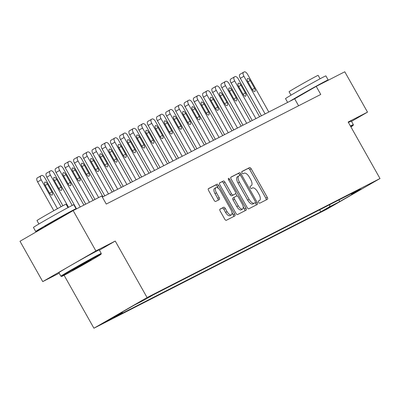<?xml version="1.0" encoding="UTF-8"?>
<svg xmlns="http://www.w3.org/2000/svg" width="400" height="400" viewBox="0 0 400 400"><rect width="100%" height="100%" fill="white"/><g stroke="black" fill="none" stroke-linecap="round" stroke-linejoin="round"><path stroke-width="0.6" d="M258.62 202.355A1.275 0.57 60 0 0 259.755 203.205L267.44 199.28A1.82 0.81 60 0 0 267.455 199.27A1.82 0.81 60 0 0 267.27 197.325L251.2 168.805A1.82 0.81 60 0 0 249.585 167.59L241.895 171.515A1.275 0.57 60 0 0 241.885 171.525A1.275 0.57 60 0 0 242.015 172.885A1.275 0.57 60 0 0 243.145 173.735L244.14 173.225A5.82 2.595 60 0 1 249.315 177.115L250.655 179.49A5.82 2.595 60 0 1 251.245 185.715A5.82 2.595 60 0 1 251.195 185.745L250.2 186.255A1.275 0.57 60 0 0 250.19 186.26A1.275 0.57 60 0 0 250.32 187.62A1.275 0.57 60 0 0 251.45 188.47L252.445 187.965A5.82 2.595 60 0 1 257.615 191.85L258.955 194.225A5.82 2.595 60 0 1 259.55 200.45A5.82 2.595 60 0 1 259.5 200.48L258.505 200.99A1.275 0.57 60 0 0 258.49 200.995A1.275 0.57 60 0 0 258.62 202.355M103.41 323.135L113.175 317.57L103.41 323.135M220.015 209.125A1.82 0.81 60 0 0 220 209.135A1.82 0.81 60 0 0 220.185 211.08L224.695 219.085A1.82 0.81 60 0 0 226.31 220.3L234.845 215.935A1.82 0.81 60 0 0 234.865 215.925A1.82 0.81 60 0 0 234.675 213.98L218.605 185.46A1.82 0.81 60 0 0 216.99 184.245L208.455 188.61A1.82 0.81 60 0 0 208.435 188.615A1.82 0.81 60 0 0 208.62 190.56L214.07 200.23A1.82 0.81 60 0 0 215.685 201.44L219.34 199.575A1.82 0.81 60 0 0 219.355 199.565A1.82 0.81 60 0 0 219.17 197.62L216.47 192.83A4.865 2.17 60 0 1 215.97 187.625A4.865 2.17 60 0 1 220.34 190.85L230.92 209.625A4.865 2.17 60 0 1 231.415 214.83A4.865 2.17 60 0 1 227.05 211.605L225.285 208.475A1.82 0.81 60 0 0 223.67 207.26L219.985 209.145M99.42 250.185L115.245 241.055L95.895 250.945L73.155 210.59L20 241.255L42.74 281.61L59.205 273.195M115.245 241.055L147.08 297.555L380 178.525L326.845 209.185L93.925 328.22L147.08 297.555M351.51 121.37L367.515 112.135L348.165 122.025L380 178.525M367.515 112.135L344.775 71.78L316.21 86.38L294.665 98.81L102.34 197.095M73.155 210.59L101.715 195.99L106.265 204.065L320.76 94.45L316.21 86.38M247.195 207.585A1.82 0.81 60 0 0 248.81 208.8L257.35 204.435A1.82 0.81 60 0 0 257.365 204.425A1.82 0.81 60 0 0 257.18 202.48L241.11 173.96A1.82 0.81 60 0 0 239.49 172.745L230.955 177.11A1.82 0.81 60 0 0 230.94 177.12A1.82 0.81 60 0 0 231.125 179.065L247.195 207.585M228.605 179.805L229.59 179.235L245.93 208.23A1.82 0.81 60 0 1 246.115 210.175A1.82 0.81 60 0 1 246.095 210.185L237.56 214.55A1.82 0.81 60 0 1 235.945 213.335L219.875 184.815A1.82 0.81 60 0 1 219.685 182.87L219.705 182.86A1.82 0.81 60 0 0 219.685 182.87M219.705 182.86L223.355 180.99A1.82 0.81 60 0 1 224.975 182.205L231.49 193.775A1.82 0.81 60 0 0 233.105 194.99L235.53 193.75A1.82 0.81 60 0 0 235.545 193.74A1.82 0.81 60 0 0 235.36 191.795L228.575 179.755A1.275 0.57 60 0 1 228.445 178.39A1.275 0.57 60 0 1 229.59 179.235M334.4 204.495L323.32 210.71L334.4 204.495M350.91 193.84L351.585 194.065L360.275 189.05L153.155 294.9L144.46 299.915L134.51 305L112.385 317.76L122.34 312.675L113.645 317.69L320.77 211.845L329.46 206.83L329.955 204.55M351.585 194.065L361.535 188.98L339.41 201.745L329.46 206.83M95.895 250.945L42.74 281.61M64.1 275.295L93.925 328.22M298.59 105.78L294.665 98.81M319.63 209.825L320.77 211.845M122.5 311.93L122.34 312.675M339.215 199.815L339.41 201.745M266.18 199.92A1.82 0.81 60 0 0 265.835 198.155L249.765 169.63A1.82 0.81 60 0 0 248.15 168.415L241.755 171.685M239.99 175.355L239.67 174.79A1.82 0.81 60 0 0 238.055 173.575L230.78 177.295M256.085 205.08A1.82 0.81 60 0 0 255.74 203.31L255.34 202.6M255.3 202.625A1.275 0.57 60 0 0 255.315 202.62A1.275 0.57 60 0 0 255.185 201.255L241.075 176.22A1.275 0.57 60 0 0 239.945 175.37L238.895 175.91A5.82 2.595 60 0 0 238.845 175.935A5.82 2.595 60 0 0 239.44 182.16L249.08 199.275A5.82 2.595 60 0 0 254.255 203.16L253.865 203.455A1.275 0.57 60 0 0 253.875 203.445A1.275 0.57 60 0 0 253.89 203.44M238.795 175.965L237.46 176.735A5.82 2.595 60 0 0 237.41 176.765A5.82 2.595 60 0 0 238 182.99L239.44 182.16M255.315 202.62L252.815 203.99A5.82 2.595 60 0 1 247.645 200.1L238 182.99M219.525 183.045L223.355 180.99M234.125 194.56A1.82 0.81 60 0 1 234.11 194.57A1.82 0.81 60 0 0 234.11 194.57L231.67 195.815A1.82 0.81 60 0 1 230.055 194.6L223.535 183.035A1.82 0.81 60 0 0 221.92 181.82M235.73 193.515L237.1 195.94M243.215 206.79L244.49 209.06L245.93 208.23M238.255 205.775A4.865 2.17 60 0 0 242.62 209A4.865 2.17 60 0 0 242.125 203.795L238.395 197.18A1.82 0.81 60 0 0 236.78 195.965L234.355 197.205A1.82 0.81 60 0 0 234.34 197.215A1.82 0.81 60 0 0 234.525 199.16L238.255 205.775L236.82 206.605A4.865 2.17 60 0 0 241.185 209.83L242.62 209M234.325 197.225L232.92 198.035A1.82 0.81 60 0 0 232.905 198.045A1.82 0.81 60 0 0 233.09 199.99L234.525 199.16M236.82 206.605L233.09 199.99M244.835 210.83A1.82 0.81 60 0 0 244.49 209.06M231.415 214.83L229.98 215.66A4.865 2.17 60 0 1 225.61 212.435L223.85 209.305A1.82 0.81 60 0 0 222.23 208.09L219.84 209.31M215.97 187.625L214.535 188.455A4.865 2.17 60 0 0 215.03 193.655L216.47 192.83M218.08 200.22A1.82 0.81 60 0 0 217.735 198.45L215.03 193.655M218.32 188.33L217.17 186.29A1.82 0.81 60 0 0 215.555 185.075L208.275 188.795M233.585 216.58A1.82 0.81 60 0 0 233.24 214.81L232.005 212.62M265.125 113.905L243.905 76.245A3.705 1.655 60 0 1 243.525 72.285A3.705 1.655 60 0 1 243.56 72.265L244.295 71.89A3.705 1.655 60 0 1 247.59 74.365L268.81 112.02M261.43 115.795L240.31 78.32A3.705 1.655 -120 0 1 239.935 74.355A3.705 1.655 -120 0 1 239.965 74.335L243.495 72.305M247.84 81.72L252.205 89.465A2.965 1.325 60 0 0 254.87 91.435A2.965 1.325 60 0 0 254.565 88.26L250.2 80.515A2.965 1.325 60 0 0 247.54 78.55A2.965 1.325 60 0 0 247.84 81.72M255.91 118.615L234.69 80.955A3.705 1.655 60 0 1 234.31 76.99A3.705 1.655 60 0 1 234.345 76.975L235.08 76.595A3.705 1.655 60 0 1 238.375 79.07L259.595 116.73M252.215 120.5L231.1 83.025A3.705 1.655 -120 0 1 230.72 79.065A3.705 1.655 -120 0 1 230.755 79.045L234.28 77.01M238.625 86.43L242.995 94.175A2.965 1.325 60 0 0 245.655 96.14A2.965 1.325 60 0 0 245.35 92.97L240.985 85.22A2.965 1.325 60 0 0 238.325 83.255A2.965 1.325 60 0 0 238.625 86.43M246.695 123.32L225.475 85.665A3.705 1.655 60 0 1 225.1 81.7A3.705 1.655 60 0 1 225.13 81.68L225.87 81.305A3.705 1.655 60 0 1 229.16 83.78L250.38 121.44M243 125.21L221.885 87.735A3.705 1.655 -120 0 1 221.505 83.77A3.705 1.655 -120 0 1 221.54 83.755L225.065 81.72M229.415 91.135L233.78 98.885A2.965 1.325 60 0 0 236.44 100.85A2.965 1.325 60 0 0 236.14 97.68L231.77 89.93A2.965 1.325 60 0 0 229.11 87.965A2.965 1.325 60 0 0 229.415 91.135M237.48 128.03L216.26 90.37A3.705 1.655 60 0 1 215.885 86.41A3.705 1.655 60 0 1 215.915 86.39L216.655 86.015A3.705 1.655 60 0 1 219.95 88.49L241.165 126.145M233.785 129.92L212.67 92.445A3.705 1.655 -120 0 1 212.295 88.48A3.705 1.655 -120 0 1 212.325 88.46L215.85 86.43M220.2 95.845L224.565 103.595A2.965 1.325 60 0 0 227.225 105.56A2.965 1.325 60 0 0 226.925 102.39L222.56 94.64A2.965 1.325 60 0 0 219.9 92.675A2.965 1.325 60 0 0 220.2 95.845M228.27 132.74L207.05 95.08A3.705 1.655 60 0 1 206.67 91.115A3.705 1.655 60 0 1 206.705 91.1L207.44 90.72A3.705 1.655 60 0 1 210.735 93.2L231.955 130.855M224.575 134.625L203.455 97.155A3.705 1.655 -120 0 1 203.08 93.19A3.705 1.655 -120 0 1 203.11 93.17L206.64 91.135M210.985 100.555L215.35 108.3A2.965 1.325 60 0 0 218.015 110.265A2.965 1.325 60 0 0 217.71 107.095L213.345 99.35A2.965 1.325 60 0 0 210.685 97.38A2.965 1.325 60 0 0 210.985 100.555M350.915 126.9A22.61 0.46 150.6 0 0 353.14 125.405A22.61 0.46 150.6 0 0 350.97 126.385A22.61 0.46 150.6 0 0 350.7 126.525M350.415 126.02A23.165 0.47 -29.4 0 1 351.13 125.65A23.165 0.47 -29.4 0 1 353.355 124.64A23.165 0.47 -29.4 0 1 353.355 124.65L353.14 125.405M287.64 102.4L285.52 98.635A23.165 0.47 -29.4 0 1 300.85 89.47A23.165 0.47 -29.4 0 1 323.66 76.9A23.165 0.47 -29.4 0 1 325.885 75.89L328.16 79.925A23.165 0.47 -29.4 0 1 326.13 81.31M289.84 101.275A23.165 0.47 -29.4 0 1 307.78 90.87A23.165 0.47 -29.4 0 1 325.935 80.94A23.165 0.47 -29.4 0 1 328.16 79.925M291.01 95.165L289.08 91.735A16.68 0.34 -29.4 0 1 300.115 85.14A16.68 0.34 -29.4 0 1 316.54 76.09A16.68 0.34 -29.4 0 1 318.14 75.36L320.075 78.79M348.415 122.47A23.165 0.47 -29.4 0 1 349.125 122.1A23.165 0.47 -29.4 0 1 351.35 121.09L353.355 124.64M297.015 97.45A12.6 0.255 -29.4 0 1 313.825 87.755M63.83 275.43A22.61 0.46 150.6 0 0 85.9 263.275A22.61 0.46 150.6 0 0 101.055 254.23A22.61 0.46 150.6 0 0 98.885 255.21A22.61 0.46 150.6 0 0 76.43 267.585A22.61 0.46 150.6 0 0 61.67 276.425A22.61 0.46 150.6 0 0 63.83 275.43M61.67 276.425L60.91 276.215A23.165 0.47 -29.4 0 1 60.9 276.21A23.165 0.47 -29.4 0 1 76.235 267.045A23.165 0.47 -29.4 0 1 99.04 254.475A23.165 0.47 -29.4 0 1 101.265 253.465A23.165 0.47 -29.4 0 1 101.265 253.475L101.055 254.23M72.595 270.375L79.085 266.345L91.2 259.77L72.595 270.375M45.105 226.655A23.165 0.47 -29.4 0 1 37.93 230.48A23.165 0.47 -29.4 0 1 35.705 231.495L33.435 227.46A23.165 0.47 -29.4 0 1 48.765 218.295A23.165 0.47 -29.4 0 1 71.575 205.725A23.165 0.47 -29.4 0 1 73.795 204.715L76.07 208.75A23.165 0.47 -29.4 0 1 74.045 210.135M35.705 231.495A23.165 0.47 -29.4 0 1 51.04 222.33A23.165 0.47 -29.4 0 1 73.845 209.765A23.165 0.47 -29.4 0 1 76.07 208.75M38.925 223.99L36.99 220.56A16.68 0.34 -29.4 0 1 48.03 213.965A16.68 0.34 -29.4 0 1 64.455 204.915A16.68 0.34 -29.4 0 1 66.055 204.185L67.985 207.615M60.9 276.21L58.9 272.655A23.165 0.47 -29.4 0 1 74.23 263.495A23.165 0.47 -29.4 0 1 97.04 250.925A23.165 0.47 -29.4 0 1 99.265 249.915L101.265 253.465M45.155 226.74L44.91 226.31A12.6 0.255 -29.4 0 1 53.25 221.325A12.6 0.255 -29.4 0 1 65.66 214.485A12.6 0.255 -29.4 0 1 66.87 213.935L66.985 214.145M219.055 137.45L197.835 99.79A3.705 1.655 60 0 1 197.455 95.825A3.705 1.655 60 0 1 197.49 95.81L198.225 95.43A3.705 1.655 60 0 1 201.52 97.905L222.74 135.565M215.36 139.335L194.245 101.86A3.705 1.655 -120 0 1 193.865 97.895A3.705 1.655 -120 0 1 193.9 97.88L197.425 95.845M201.775 105.26L206.14 113.01A2.965 1.325 60 0 0 208.8 114.975A2.965 1.325 60 0 0 208.495 111.805L204.13 104.055A2.965 1.325 60 0 0 201.47 102.09A2.965 1.325 60 0 0 201.775 105.26M209.84 142.155L188.62 104.5A3.705 1.655 60 0 1 188.245 100.535A3.705 1.655 60 0 1 188.275 100.515L189.015 100.14A3.705 1.655 60 0 1 192.305 102.615L213.525 140.275M206.145 144.045L185.03 106.57A3.705 1.655 -120 0 1 184.65 102.605A3.705 1.655 -120 0 1 184.685 102.59L188.21 100.555M192.56 109.97L196.925 117.72A2.965 1.325 60 0 0 199.585 119.685A2.965 1.325 60 0 0 199.285 116.515L194.92 108.765A2.965 1.325 60 0 0 192.255 106.8A2.965 1.325 60 0 0 192.56 109.97M200.625 146.865L179.405 109.205A3.705 1.655 60 0 1 179.03 105.245A3.705 1.655 60 0 1 179.06 105.225L179.8 104.85A3.705 1.655 60 0 1 183.095 107.325L204.31 144.98M196.93 148.755L175.815 111.28A3.705 1.655 -120 0 1 175.44 107.315A3.705 1.655 -120 0 1 175.47 107.295L178.995 105.26M183.345 114.68L187.71 122.425A2.965 1.325 60 0 0 190.37 124.395A2.965 1.325 60 0 0 190.07 121.22L185.705 113.475A2.965 1.325 60 0 0 183.045 111.51A2.965 1.325 60 0 0 183.345 114.68M191.415 151.575L170.195 113.915A3.705 1.655 60 0 1 169.815 109.95A3.705 1.655 60 0 1 169.85 109.935L170.585 109.555A3.705 1.655 60 0 1 173.88 112.03L195.1 149.69M187.72 153.46L166.6 115.985A3.705 1.655 -120 0 1 166.225 112.025A3.705 1.655 -120 0 1 166.255 112.005L169.785 109.97M174.13 119.385L178.5 127.135A2.965 1.325 60 0 0 181.16 129.1A2.965 1.325 60 0 0 180.855 125.93L176.49 118.18A2.965 1.325 60 0 0 173.83 116.215A2.965 1.325 60 0 0 174.13 119.385M182.2 156.28L160.98 118.625A3.705 1.655 60 0 1 160.6 114.66A3.705 1.655 60 0 1 160.635 114.64L161.37 114.265A3.705 1.655 60 0 1 164.665 116.74L185.885 154.4M178.505 158.17L157.39 120.695A3.705 1.655 -120 0 1 157.01 116.73A3.705 1.655 -120 0 1 157.045 116.715L160.57 114.68M164.92 124.095L169.285 131.845A2.965 1.325 60 0 0 171.945 133.81A2.965 1.325 60 0 0 171.645 130.64L167.275 122.89A2.965 1.325 60 0 0 164.615 120.925A2.965 1.325 60 0 0 164.92 124.095M172.985 160.99L151.765 123.33A3.705 1.655 60 0 1 151.39 119.37A3.705 1.655 60 0 1 151.42 119.35L152.16 118.975A3.705 1.655 60 0 1 155.45 121.45L176.67 159.105M169.29 162.88L148.175 125.405A3.705 1.655 -120 0 1 147.795 121.44A3.705 1.655 -120 0 1 147.83 121.42L151.355 119.39M155.705 128.805L160.07 136.555A2.965 1.325 60 0 0 162.73 138.52A2.965 1.325 60 0 0 162.43 135.345L158.065 127.6A2.965 1.325 60 0 0 155.4 125.635A2.965 1.325 60 0 0 155.705 128.805M163.77 165.7L142.555 128.04A3.705 1.655 60 0 1 142.175 124.075A3.705 1.655 60 0 1 142.21 124.06L142.945 123.68A3.705 1.655 60 0 1 146.24 126.155L167.455 163.815M160.075 167.585L138.96 130.11A3.705 1.655 -120 0 1 138.585 126.15A3.705 1.655 -120 0 1 138.615 126.13L142.145 124.095M146.49 133.515L150.855 141.26A2.965 1.325 60 0 0 153.52 143.225A2.965 1.325 60 0 0 153.215 140.055L148.85 132.305A2.965 1.325 60 0 0 146.19 130.34A2.965 1.325 60 0 0 146.49 133.515M154.56 170.405L133.34 132.75A3.705 1.655 60 0 1 132.96 128.785A3.705 1.655 60 0 1 132.995 128.765L133.73 128.39A3.705 1.655 60 0 1 137.025 130.865L158.245 168.525M150.865 172.295L129.745 134.82A3.705 1.655 -120 0 1 129.37 130.855A3.705 1.655 -120 0 1 129.405 130.84L132.93 128.805M137.275 138.22L141.645 145.97A2.965 1.325 60 0 0 144.305 147.935A2.965 1.325 60 0 0 144 144.765L139.635 137.015A2.965 1.325 60 0 0 136.975 135.05A2.965 1.325 60 0 0 137.275 138.22M145.345 175.115L124.125 137.46A3.705 1.655 60 0 1 123.745 133.495A3.705 1.655 60 0 1 123.78 133.475L124.515 133.1A3.705 1.655 60 0 1 127.81 135.575L149.03 173.23M141.65 177.005L120.535 139.53A3.705 1.655 -120 0 1 120.155 135.565A3.705 1.655 -120 0 1 120.19 135.55L123.715 133.515M128.065 142.93L132.43 150.68A2.965 1.325 60 0 0 135.09 152.645A2.965 1.325 60 0 0 134.79 149.475L130.42 141.725A2.965 1.325 60 0 0 127.76 139.76A2.965 1.325 60 0 0 128.065 142.93M136.13 179.825L114.91 142.165A3.705 1.655 60 0 1 114.535 138.2A3.705 1.655 60 0 1 114.565 138.185L115.305 137.81A3.705 1.655 60 0 1 118.595 140.285L139.815 177.94M132.435 181.715L111.32 144.24A3.705 1.655 -120 0 1 110.94 140.275A3.705 1.655 -120 0 1 110.975 140.255L114.5 138.22M118.85 147.64L123.215 155.385A2.965 1.325 60 0 0 125.875 157.35A2.965 1.325 60 0 0 125.575 154.18L121.21 146.435A2.965 1.325 60 0 0 118.545 144.465A2.965 1.325 60 0 0 118.85 147.64M126.915 184.535L105.7 146.875A3.705 1.655 60 0 1 105.32 142.91A3.705 1.655 60 0 1 105.355 142.895L106.09 142.515A3.705 1.655 60 0 1 109.385 144.99L130.605 182.65M123.22 186.42L102.105 148.945A3.705 1.655 -120 0 1 101.73 144.985A3.705 1.655 -120 0 1 101.76 144.965L105.29 142.93M109.635 152.345L114 160.095A2.965 1.325 60 0 0 116.665 162.06A2.965 1.325 60 0 0 116.36 158.89L111.995 151.14A2.965 1.325 60 0 0 109.335 149.175A2.965 1.325 60 0 0 109.635 152.345M117.705 189.24L96.485 151.585A3.705 1.655 60 0 1 96.105 147.62A3.705 1.655 60 0 1 96.14 147.6L96.875 147.225A3.705 1.655 60 0 1 100.17 149.7L121.39 187.36M114.01 191.13L92.895 153.655A3.705 1.655 -120 0 1 92.515 149.69A3.705 1.655 -120 0 1 92.55 149.675L96.075 147.64M100.42 157.055L104.79 164.805A2.965 1.325 60 0 0 107.45 166.77A2.965 1.325 60 0 0 107.145 163.6L102.78 155.85A2.965 1.325 60 0 0 100.12 153.885A2.965 1.325 60 0 0 100.42 157.055M108.49 193.95L87.27 156.29A3.705 1.655 60 0 1 86.895 152.33A3.705 1.655 60 0 1 86.925 152.31L87.665 151.935A3.705 1.655 60 0 1 90.955 154.41L112.175 192.065M104.795 195.84L83.68 158.365A3.705 1.655 -120 0 1 83.3 154.4A3.705 1.655 -120 0 1 83.335 154.38L86.86 152.345M91.21 161.765L95.575 169.51A2.965 1.325 60 0 0 98.235 171.48A2.965 1.325 60 0 0 97.935 168.305L93.565 160.56A2.965 1.325 60 0 0 90.905 158.595A2.965 1.325 60 0 0 91.21 161.765M98.655 197.555L78.055 161A3.705 1.655 60 0 1 77.68 157.035A3.705 1.655 60 0 1 77.71 157.02L78.45 156.64A3.705 1.655 60 0 1 81.74 159.115L102.96 196.775M94.96 199.445L74.465 163.07A3.705 1.655 -120 0 1 74.085 159.11A3.705 1.655 -120 0 1 74.12 159.09L77.645 157.055M81.995 166.47L86.36 174.22A2.965 1.325 60 0 0 89.02 176.185A2.965 1.325 60 0 0 88.72 173.015L84.355 165.265A2.965 1.325 60 0 0 81.69 163.3A2.965 1.325 60 0 0 81.995 166.47M89.44 202.265L68.845 165.71A3.705 1.655 60 0 1 68.465 161.745A3.705 1.655 60 0 1 68.5 161.725L69.235 161.35A3.705 1.655 60 0 1 72.53 163.825L93.125 200.38M85.745 204.155L65.25 167.78A3.705 1.655 -120 0 1 64.875 163.815A3.705 1.655 -120 0 1 64.905 163.8L68.435 161.765M72.78 171.18L77.145 178.93A2.965 1.325 60 0 0 79.81 180.895A2.965 1.325 60 0 0 79.505 177.725L75.14 169.975A2.965 1.325 60 0 0 72.48 168.01A2.965 1.325 60 0 0 72.78 171.18M80.23 206.975L59.63 170.415A3.705 1.655 60 0 1 59.25 166.455A3.705 1.655 60 0 1 59.285 166.435L60.02 166.06A3.705 1.655 60 0 1 63.315 168.535L83.915 205.09M76.535 208.86L56.04 172.49A3.705 1.655 -120 0 1 55.66 168.525A3.705 1.655 -120 0 1 55.695 168.505L59.22 166.475M63.565 175.89L67.935 183.64A2.965 1.325 60 0 0 70.595 185.605A2.965 1.325 60 0 0 70.29 182.43L65.925 174.685A2.965 1.325 60 0 0 63.265 172.72A2.965 1.325 60 0 0 63.565 175.89M68.55 207.31L50.415 175.125A3.705 1.655 60 0 1 50.04 171.16A3.705 1.655 60 0 1 50.07 171.145L50.81 170.765A3.705 1.655 60 0 1 54.1 173.24L72.22 205.4M62.9 205.725L46.825 177.2A3.705 1.655 -120 0 1 46.445 173.235A3.705 1.655 -120 0 1 46.48 173.215L50.005 171.18M54.355 180.6L58.72 188.345A2.965 1.325 60 0 0 61.38 190.31A2.965 1.325 60 0 0 61.08 187.14L56.71 179.395A2.965 1.325 60 0 0 54.05 177.425A2.965 1.325 60 0 0 54.355 180.6M57.455 208.68L41.2 179.835A3.705 1.655 60 0 1 40.825 175.87A3.705 1.655 60 0 1 40.855 175.85L41.595 175.475A3.705 1.655 60 0 1 44.89 177.95L61.085 206.695M53.83 210.69L37.61 181.905A3.705 1.655 -120 0 1 37.235 177.94A3.705 1.655 -120 0 1 37.265 177.925L40.79 175.89M45.14 185.305L49.505 193.055A2.965 1.325 60 0 0 52.165 195.02A2.965 1.325 60 0 0 51.865 191.85L47.5 184.1A2.965 1.325 60 0 0 44.84 182.135A2.965 1.325 60 0 0 45.14 185.305M248.15 168.415L249.585 167.59M249.765 169.63L251.2 168.805M265.835 198.155L267.27 197.325M238.055 173.575L239.49 172.745M239.67 174.79L241.11 173.96M255.74 203.31L257.18 202.48M247.645 200.1L249.08 199.275M252.815 203.99L254.255 203.16M223.535 183.035L224.975 182.205M230.055 194.6L231.49 193.775M231.67 195.815L233.105 194.99M222.23 208.09L223.67 207.26M223.85 209.305L225.285 208.475M225.61 212.435L227.05 211.605M217.735 198.45L219.17 197.62M215.555 185.075L216.99 184.245M217.17 186.29L218.605 185.46M233.24 214.81L234.675 213.98M243.905 76.245L240.31 78.32M247.905 81.835L250.2 80.515M252.275 89.585L254.565 88.26M234.69 80.955L231.1 83.025M238.695 86.545L240.985 85.22M243.06 94.29L245.35 92.97M225.475 85.665L221.885 87.735M229.48 91.255L231.77 89.93M233.845 99L236.14 97.68M216.26 90.37L212.67 92.445M220.265 95.96L222.56 94.64M224.635 103.71L226.925 102.39M207.05 95.08L203.455 97.155M211.05 100.67L213.345 99.35M215.42 108.42L217.71 107.095M197.835 99.79L194.245 101.86M201.84 105.38L204.13 104.055M206.205 113.125L208.495 111.805M188.62 104.5L185.03 106.57M192.625 110.085L194.92 108.765M196.99 117.835L199.285 116.515M179.405 109.205L175.815 111.28M183.41 114.795L185.705 113.475M187.78 122.545L190.07 121.22M170.195 113.915L166.6 115.985M174.2 119.505L176.49 118.18M178.565 127.25L180.855 125.93M160.98 118.625L157.39 120.695M164.985 124.215L167.275 122.89M169.35 131.96L171.645 130.64M151.765 123.33L148.175 125.405M155.77 128.92L158.065 127.6M160.135 136.67L162.43 135.345M142.555 128.04L138.96 130.11M146.555 133.63L148.85 132.305M150.925 141.38L153.215 140.055M133.34 132.75L129.745 134.82M137.345 138.34L139.635 137.015M141.71 146.085L144 144.765M124.125 137.46L120.535 139.53M128.13 143.045L130.42 141.725M132.495 150.795L134.79 149.475M114.91 142.165L111.32 144.24M118.915 147.755L121.21 146.435M123.285 155.505L125.575 154.18M105.7 146.875L102.105 148.945M109.7 152.465L111.995 151.14M114.07 160.21L116.36 158.89M96.485 151.585L92.895 153.655M100.49 157.175L102.78 155.85M104.855 164.92L107.145 163.6M87.27 156.29L83.68 158.365M91.275 161.88L93.565 160.56M95.64 169.63L97.935 168.305M78.055 161L74.465 163.07M82.06 166.59L84.355 165.265M86.43 174.335L88.72 173.015M68.845 165.71L65.25 167.78M72.845 171.3L75.14 169.975M77.215 179.045L79.505 177.725M59.63 170.415L56.04 172.49M63.635 176.005L65.925 174.685M68 183.755L70.29 182.43M50.415 175.125L46.825 177.2M54.42 180.715L56.71 179.395M58.785 188.465L61.08 187.14M41.2 179.835L37.61 181.905M45.205 185.425L47.5 184.1M49.575 193.17L51.865 191.85M237.41 176.765L238.845 175.935M232.905 198.045L234.34 197.215M243.525 72.285L239.935 74.355M234.31 76.99L230.72 79.065M225.1 81.7L221.505 83.77M215.885 86.41L212.295 88.48M206.67 91.115L203.08 93.19M197.455 95.825L193.865 97.895M188.245 100.535L184.65 102.605M179.03 105.245L175.44 107.315M169.815 109.95L166.225 112.025M160.6 114.66L157.01 116.73M151.39 119.37L147.795 121.44M142.175 124.075L138.585 126.15M132.96 128.785L129.37 130.855M123.745 133.495L120.155 135.565M114.535 138.2L110.94 140.275M105.32 142.91L101.73 144.985M96.105 147.62L92.515 149.69M86.895 152.33L83.3 154.4M77.68 157.035L74.085 159.11M68.465 161.745L64.875 163.815M59.25 166.455L55.66 168.525M50.04 171.16L46.445 173.235M40.825 175.87L37.235 177.94"/></g></svg>
